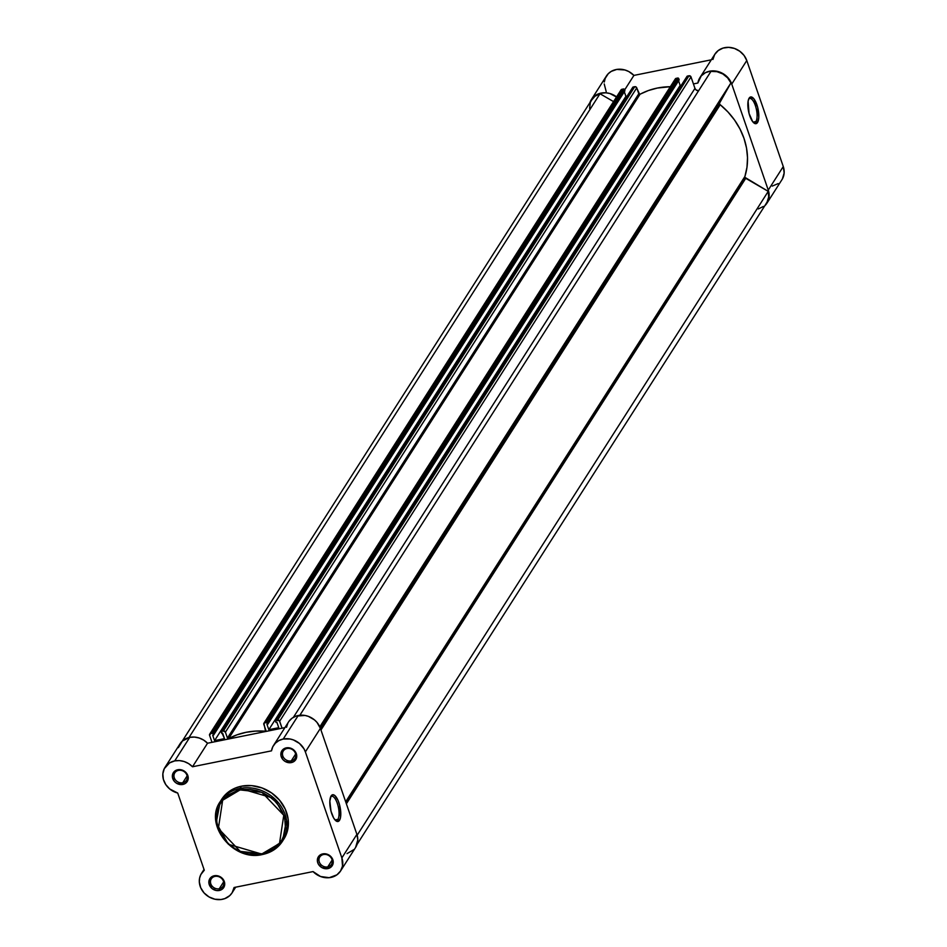 <?xml version="1.0" encoding="UTF-8"?>
<svg xmlns="http://www.w3.org/2000/svg" width="947" height="947" viewBox="0 0 947 947"><rect width="100%" height="100%" fill="white"/><g stroke="black" fill="none" stroke-linecap="round" stroke-linejoin="round"><path stroke-width="1.42" d="M291.262 760.879A6.913 6.049 -147.4 0 0 295.464 753.421A6.913 6.049 -147.4 0 0 287 748.509L286.254 747.87A8.239 7.209 32.6 0 1 296.328 753.717A8.239 7.209 32.6 0 1 291.321 762.595L291.262 760.879L295.642 754.025L291.262 760.879A6.913 6.049 32.6 0 1 283.993 758.109A6.913 6.049 32.6 0 1 283.307 750.971A6.913 6.049 32.6 0 1 287 748.509A6.913 6.049 32.6 0 1 294.268 751.279A6.913 6.049 32.6 0 1 294.967 758.417A6.913 6.049 32.6 0 1 291.262 760.879L291.321 762.595L294.02 761.459L295.914 759.364L296.719 756.653L295.689 752.309L292.327 748.959L287.77 747.716L284.834 748.308L281.673 751.101L280.904 755.292L282.798 759.458L285.26 761.518L291.321 762.595A8.239 7.209 32.6 0 1 281.259 756.748A8.239 7.209 32.6 0 1 286.254 747.87L287 748.509A6.913 6.049 -147.4 0 0 282.81 755.966A6.913 6.049 -147.4 0 0 291.262 760.879M182.759 782.743A6.913 6.049 -147.4 0 0 186.961 775.285A6.913 6.049 -147.4 0 0 178.498 770.385L177.752 769.745A8.239 7.209 32.6 0 1 187.826 775.581A8.239 7.209 32.6 0 1 182.818 784.459L182.759 782.743L187.139 775.889L182.759 782.743A6.913 6.049 32.6 0 1 175.491 779.985A6.913 6.049 32.6 0 1 174.804 772.847A6.913 6.049 32.6 0 1 178.498 770.385A6.913 6.049 32.6 0 1 185.766 773.143A6.913 6.049 32.6 0 1 186.464 780.281A6.913 6.049 32.6 0 1 182.759 782.743L182.818 784.459L185.517 783.323L187.411 781.239L188.216 778.517L187.186 774.173L183.825 770.822L179.267 769.58L175.065 770.882L173.171 772.965L172.401 777.156L174.295 781.322L176.746 783.382L182.818 784.459A8.239 7.209 32.6 0 1 172.756 778.623A8.239 7.209 32.6 0 1 177.752 769.745L178.498 770.385A6.913 6.049 -147.4 0 0 174.295 777.842A6.913 6.049 -147.4 0 0 182.759 782.743M219.266 888.76A6.913 6.049 -147.4 0 0 223.456 881.302A6.913 6.049 -147.4 0 0 215.005 876.389L214.259 875.75A8.239 7.209 32.6 0 1 224.321 881.598A8.239 7.209 32.6 0 1 219.325 890.476L219.266 888.76L223.634 881.906L219.266 888.76A6.913 6.049 32.6 0 1 211.998 885.99A6.913 6.049 32.6 0 1 211.299 878.852A6.913 6.049 32.6 0 1 215.005 876.389A6.913 6.049 32.6 0 1 222.273 879.159A6.913 6.049 32.6 0 1 222.959 886.297A6.913 6.049 32.6 0 1 219.266 888.76L219.325 890.476L222.012 889.328L223.906 887.244L224.723 884.522L223.681 880.189L220.32 876.839L217.337 875.726L212.838 876.188L209.666 878.982L208.908 883.172L211.927 888.464L216.247 890.5L219.325 890.476A8.239 7.209 32.6 0 1 209.251 884.628A8.239 7.209 32.6 0 1 214.259 875.75L215.005 876.389A6.913 6.049 -147.4 0 0 210.802 883.847A6.913 6.049 -147.4 0 0 219.266 888.76M327.769 866.896A6.913 6.049 -147.4 0 0 331.971 859.438A6.913 6.049 -147.4 0 0 323.507 854.525L322.761 853.886A8.239 7.209 32.6 0 1 332.823 859.722A8.239 7.209 32.6 0 1 327.828 868.612L327.769 866.896L332.137 860.042L327.769 866.896A6.913 6.049 32.6 0 1 320.5 864.126A6.913 6.049 32.6 0 1 319.802 856.988A6.913 6.049 32.6 0 1 323.507 854.525A6.913 6.049 32.6 0 1 330.775 857.295A6.913 6.049 32.6 0 1 331.462 864.433A6.913 6.049 32.6 0 1 327.769 866.896L327.828 868.612L330.515 867.464L332.409 865.38L333.226 862.658L332.184 858.325L328.834 854.963L324.276 853.732L320.062 855.023L318.168 857.118L317.411 861.297L318.393 864.173L321.755 867.523L327.828 868.612A8.239 7.209 32.6 0 1 317.754 862.764A8.239 7.209 32.6 0 1 322.761 853.886L323.507 854.525A6.913 6.049 -147.4 0 0 319.305 861.983A6.913 6.049 -147.4 0 0 327.769 866.896M335.297 820.232A12.311 4.415 78.6 0 0 337.89 819.38L339.5 820.315A13.625 4.889 -101.4 0 1 335.948 820.836A13.625 4.889 -101.4 0 1 330.515 809.093A13.625 4.889 -101.4 0 1 330.977 796.167A13.625 4.889 -101.4 0 1 331.107 795.942L332.788 794.746L334.847 795.575L337.972 800.286L339.606 805.045L340.541 817.249L339.5 820.315L337.819 821.511L335.759 820.682L333.628 817.936L331 811.212L329.84 801.091L331.107 795.942A13.625 4.889 -101.4 0 1 338.86 802.559A13.625 4.889 -101.4 0 1 339.5 820.315L337.89 819.38A12.311 4.415 -101.4 0 1 336.528 820.433A12.311 4.415 -101.4 0 1 335.297 820.232M282.987 840.356L287.166 831.845L288.326 825.512L288.113 818.93L285.272 809.176L279.625 800.262L271.682 792.994L262.106 787.975L251.724 785.643L241.438 786.188A36.897 32.269 -147.4 0 1 280.194 800.949A36.897 32.269 -147.4 0 1 283.887 839.03L282.466 841.244L286.527 820.066L274.393 798.522L240.017 788.413L241.438 786.188L240.017 788.413A36.897 32.269 32.6 0 1 278.773 803.163A36.897 32.269 32.6 0 1 282.466 841.244C277.873 848.216 271.256 852.62 262.603 854.478C233.483 862.03 203.463 824.695 220.284 801.541A36.897 32.269 32.6 0 1 240.017 788.413L240.076 789.916L261.893 792.355L283.769 815.272L279.495 843.469L262.07 853.815L240.254 851.377L218.366 828.459L222.652 800.262L240.076 789.916L240.017 788.413L220.284 801.541L216.212 822.718L228.345 844.262L262.733 854.372L248.718 853.91L242.053 852.087L235.732 849.116L229.991 845.091L225.066 840.178L221.148 834.556L218.366 828.459L216.851 822.091L216.65 815.722L217.774 809.59L220.166 803.932L223.752 798.96L228.393 794.864L236.916 790.709L243.332 789.419L250.032 789.372L256.791 790.579L263.313 792.982L269.374 796.498L274.725 800.984L279.176 806.288L282.537 812.171L284.692 818.433L285.497 827.998L284.372 834.129L281.981 839.8L278.382 844.771L273.754 848.855L268.238 851.909L262.07 853.815L262.591 854.478L282.466 841.244A36.897 32.269 32.6 0 1 262.733 854.372M335.037 819.948L337.89 819.38L335.037 819.948M355.587 847.458L340.565 870.991A18.111 15.85 32.6 0 0 341.867 857.899L356.901 834.366A18.111 15.85 -147.4 0 1 355.587 847.458L357.812 839.859L356.901 834.366L320.394 728.35L305.372 751.894L320.394 728.35A18.111 15.85 -147.4 0 0 298.246 715.506L283.212 739.039A18.111 15.85 32.6 0 1 305.372 751.894L341.867 857.899L342.518 866.091L340.565 871.003L336.919 874.839L329.225 877.691L320.56 876.508L313.066 871.583L234.087 887.505L232.133 892.749L229.754 895.613L224.889 898.585L221.042 899.52L214.91 899.224L209.015 896.927L204.067 892.926L200.705 887.718L199.32 881.941L199.604 878.118L200.823 874.578L204.292 870.21L177.716 793.041L169.726 788.981L165.749 784.566L163.369 779.322L162.848 773.829L164.257 768.704L169.584 762.891L174.71 760.903A18.111 15.85 32.6 0 1 192.513 766.762L207.547 743.229A18.111 15.85 -147.4 0 0 189.743 737.37L174.71 760.903L179.421 760.607L184.192 761.542L188.666 763.649L192.513 766.762L271.493 750.853L272.831 746.686L275.376 743.17L278.927 740.554L283.212 739.039L289.983 738.991L293.369 739.915L299.477 743.454L303.963 748.793L305.372 751.894L341.867 857.899L356.901 834.366L320.394 728.35L316.996 722.407L314.499 719.921L308.391 716.37L305.005 715.459L296.02 716.11L292.067 718.193L289.001 721.294M221.669 799.351L229.375 791.301L235.069 788.153L241.438 786.188A36.897 32.269 -147.4 0 0 221.693 799.315L220.284 801.541M347.028 853.638L353.953 849.542M287.864 723.153L286.515 727.308M273.517 745.49L288.551 721.945A18.111 15.85 -147.4 0 1 298.246 715.506L283.212 739.039A18.111 15.85 32.6 0 0 273.517 745.49A18.111 15.85 32.6 0 0 271.493 750.853L192.513 766.762L207.547 743.229L284.917 727.627L207.547 743.229L203.7 740.116L199.213 738.009L194.443 737.074L189.743 737.37L182.463 740.956L178.344 747.645M340.565 870.991A18.111 15.85 32.6 0 1 313.066 871.583L234.087 887.505A18.111 15.85 32.6 0 1 232.062 892.867A18.111 15.85 32.6 0 1 208.257 896.466A18.111 15.85 32.6 0 1 201.522 873.359A18.111 15.85 32.6 0 1 204.292 870.21L177.716 793.041A18.111 15.85 32.6 0 1 165.015 767.354A18.111 15.85 32.6 0 1 174.71 760.903L189.743 737.37A18.111 15.85 -147.4 0 0 180.048 743.809L165.015 767.354M330.61 796.972A12.311 4.415 -101.4 0 1 331.663 796.297A12.311 4.415 -101.4 0 1 337.925 805.376A12.311 4.415 -101.4 0 1 337.89 819.38A12.311 4.415 78.6 0 0 337.475 803.825A12.311 4.415 78.6 0 0 330.61 796.972M719.649 103.933L320.595 728.941L719.732 102.797A1.645 1.444 -147.4 0 0 720.205 104.715L320.962 730.019L720.205 104.715L719.649 103.933M320.37 728.302L719.732 102.797L730.906 82.957L319.802 726.858L730.906 82.957A17.709 15.483 -147.4 0 0 710.972 71.38L299.879 715.245L710.972 71.38L716.986 71.676L722.774 73.913L727.616 77.843L730.906 82.957L719.732 102.797L320.37 728.302M744.934 177.361L345.88 802.381L744.91 176.473A1.645 1.444 -147.4 0 0 745.739 178.32L768.242 191.377L357.173 835.218L768.242 191.377L744.934 177.361M345.679 801.778L744.91 176.473A70.824 61.957 -147.4 0 0 720.205 104.715L727.947 111.959L734.576 120.091L739.962 128.946L743.975 138.298L746.508 147.945L747.514 157.675L746.982 167.252L744.91 176.473L345.679 801.778M632.679 87.822A0.829 0.722 -147.4 0 1 633.2 87.006L221.397 731.617L224.498 738.624L222.652 733.25L221.787 733.428L221.349 732.173A0.829 0.722 32.6 0 1 221.847 731.285L223.397 730.977L634.75 86.698A1.645 1.444 -147.4 0 1 636.763 87.87L225.41 732.149L223.397 730.977A1.645 1.444 32.6 0 1 225.41 732.149L227.446 738.056L225.41 732.149L636.763 87.87L638.799 93.777L227.446 738.056A0.829 0.722 32.6 0 0 228.653 738.565L640.006 94.286L228.653 738.565A70.824 61.957 32.6 0 1 265.148 731.202A0.829 0.722 32.6 0 0 265.87 730.303L263.834 724.408A1.645 1.444 32.6 0 1 264.84 722.62L676.194 78.341L677.732 78.033A0.829 0.722 -147.4 0 1 678.739 78.625L679.177 79.868L678.739 78.625L267.385 722.904L678.739 78.625L677.732 78.033L266.379 722.312A0.829 0.722 32.6 0 1 267.385 722.904L267.823 724.147L679.177 79.868L267.823 724.147L266.959 724.325L268.806 729.699L278.749 727.698L268.806 729.699L680.159 85.419L678.573 80.815L680.159 85.419L681.39 85.171L680.159 85.419L268.806 729.699L266.959 724.325L267.823 724.147L267.385 722.904L264.84 722.62L676.194 78.341L677.732 78.033L266.379 722.312L263.917 723.271L265.503 731.155L255.453 731.108L246.019 732.327L237.022 734.825L228.653 738.565L227.446 738.056L638.799 93.777A0.829 0.722 -147.4 0 0 640.006 94.286A70.824 61.957 -147.4 0 1 670.334 86.71L657.372 88.047L648.375 90.545L639.663 94.369L636.455 87.325L634.75 86.698L223.397 730.977L221.847 731.285L633.2 87.006L634.75 86.698L632.667 87.609M357.055 844.404L766.597 202.954A17.709 15.483 -147.4 0 0 768.242 191.377L768.668 197.071L766.975 202.315M346.377 803.814L745.739 178.32L346.377 803.814M698.685 90.758L696.021 89.906L694.956 88.379L293.392 717.329L694.956 88.379A3.291 2.877 -147.4 0 0 698.59 90.77M686.93 76.896A0.829 0.722 -147.4 0 1 687.451 76.08L689.002 75.76A1.645 1.444 -147.4 0 1 691.014 76.932L689.002 75.76L277.649 720.04A1.645 1.444 32.6 0 1 279.661 721.212L691.014 76.932L694.956 88.379L691.014 76.932L279.661 721.212L282.064 728.207L279.353 720.667L276.098 720.359L687.451 76.08L689.002 75.76L277.649 720.04L275.648 720.679L276.039 722.49L275.601 721.247A0.829 0.722 32.6 0 1 276.098 720.359L686.918 76.671M276.903 722.324L276.039 722.49L276.903 722.324L278.749 727.698L276.903 722.324M209.701 734.15L621.054 89.87A1.645 1.444 -147.4 0 1 621.942 89.278L209.583 735.334A1.645 1.444 32.6 0 1 210.589 733.558L212.128 733.25L623.481 88.971A0.829 0.722 -147.4 0 1 624.487 89.551L213.134 733.83L212.128 733.25A0.829 0.722 32.6 0 1 213.134 733.83L213.572 735.085L212.708 735.263L214.555 740.637L224.498 738.624L214.555 740.637L625.908 96.357L627.139 96.109L625.908 96.357L214.555 740.637L212.708 735.263L213.572 735.085L624.925 90.805L213.572 735.085L213.134 733.83L624.487 89.551L624.925 90.805L624.085 89.077L212.128 733.25L210.589 733.558L621.942 89.278L623.481 88.971L620.853 90.474M624.322 91.752L625.908 96.357L624.322 91.752M209.583 735.334L211.998 742.33L209.583 735.334M591.354 100.406L594.953 96.263L599.996 93.753L613.549 101.613L599.996 93.753L188.962 737.547L599.996 93.753A17.709 15.483 -147.4 0 0 591.745 99.755L182.203 741.205M758.346 208.956L763.389 206.446M263.953 723.212L675.306 78.932A1.645 1.444 -147.4 0 1 676.194 78.341L675.27 78.992M590.253 102.915L589.614 108.479M265.148 731.202L265.823 730.161L265.148 731.202M755.919 121.559A12.311 4.415 78.6 0 0 755.505 106.017A12.311 4.415 78.6 0 0 748.639 99.151A12.311 4.415 -101.4 0 1 749.704 98.488A12.311 4.415 -101.4 0 1 755.966 107.567A12.311 4.415 -101.4 0 1 755.919 121.559L753.066 122.139L755.919 121.559A12.311 4.415 -101.4 0 1 754.57 122.625A12.311 4.415 -101.4 0 1 753.327 122.423A12.311 4.415 78.6 0 0 755.919 121.559L757.529 122.494L755.919 121.559M749.148 98.133A13.625 4.889 -101.4 0 1 756.89 104.75A13.625 4.889 -101.4 0 1 757.529 122.494L755.86 123.702L752.711 121.713L749.041 113.391L748.106 101.187L749.148 98.133L750.829 96.925L753.966 98.914L757.647 107.236L758.807 117.357L757.529 122.494A13.625 4.889 -101.4 0 1 753.978 123.015A13.625 4.889 -101.4 0 1 748.544 111.284A13.625 4.889 -101.4 0 1 749.006 98.358A13.625 4.889 -101.4 0 1 749.148 98.133L749.148 98.133M766.94 203.179L781.973 179.634A18.111 15.85 -147.4 0 0 783.276 166.554L768.254 190.087A18.111 15.85 32.6 0 1 766.94 203.179A18.111 15.85 32.6 0 1 764.785 205.783L768.55 199.651L769.023 193.306L768.254 190.087L783.276 166.554L746.781 60.537L744.034 55.411L739.761 51.233L734.446 48.439L728.645 47.35L723.034 48.084L718.205 50.57L714.689 54.512L712.902 59.495M699.904 77.666A18.111 15.85 32.6 0 0 697.868 83.028L693.417 83.928L697.868 83.028L701.218 75.914L705.456 72.659L710.747 71.025L719.412 71.972L724.739 74.766L729.001 78.956L731.747 84.082L768.254 190.087L731.747 84.082L746.781 60.537L731.747 84.082A18.111 15.85 32.6 0 0 716.784 71.25A18.111 15.85 32.6 0 0 699.904 77.666L714.926 54.133A18.111 15.85 -147.4 0 1 731.806 47.717A18.111 15.85 -147.4 0 1 746.781 60.537L783.276 166.554L784.152 173.005L782.364 178.983M589.614 103.673L593.248 97.221L599.806 93.398L605.796 92.794L609.892 93.516L617.337 97.505M772.279 186.085L778.197 183.576M589.934 102.584A18.111 15.85 32.6 0 1 591.402 99.53L606.423 75.997A18.111 15.85 -147.4 0 1 633.922 75.405L624.629 89.965L633.922 75.405L711.304 59.815L633.922 75.405L628.844 71.581L624.925 69.983L616.769 69.427L611.265 71.38L608.282 73.688L605.228 78.341L604.304 81.998M604.21 83.916L606.187 91.575M591.402 99.53A18.111 15.85 32.6 0 1 616.568 96.89M204.019 869.441L201.533 873.347M235.685 887.173L232.062 892.867M687.013 76.364L275.66 720.643M632.762 87.302L221.409 731.581"/></g></svg>
